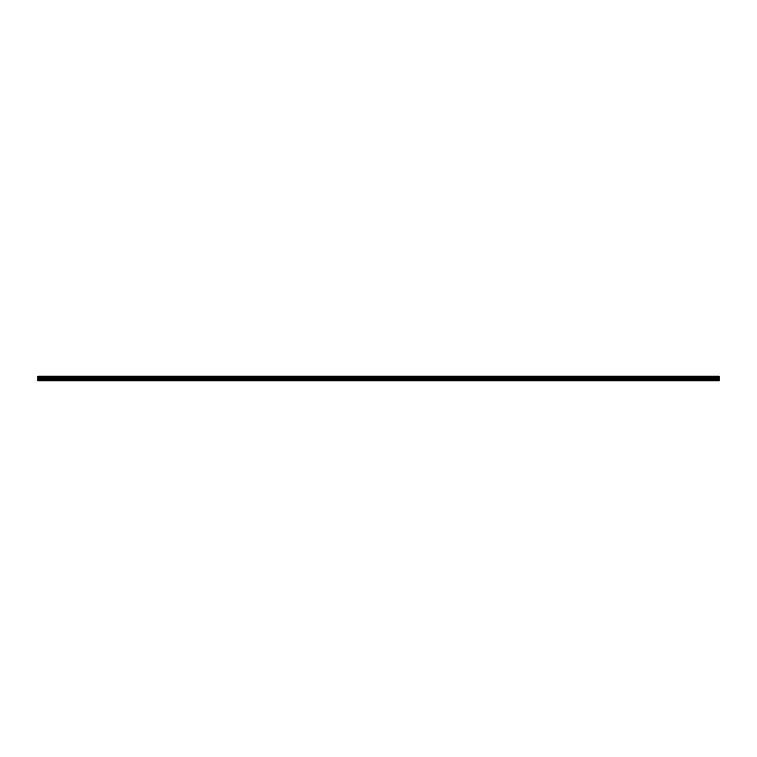 <?xml version="1.0" encoding="UTF-8"?>
<svg xmlns="http://www.w3.org/2000/svg" width="757" height="757" viewBox="0 0 757 757"><rect width="100%" height="100%" fill="white"/><g stroke="black" fill="none" stroke-linecap="round" stroke-linejoin="round"><path stroke-width="1.14" d="M37.85 376.797L37.85 376.22L719.15 376.22L719.15 376.797L37.85 376.797L37.85 380.78L719.15 380.78L719.15 378.368L37.85 378.368M719.15 376.797L719.15 378.368M37.85 380.374L719.15 380.374M37.85 376.333L719.15 376.333M37.85 379.191L719.15 379.191M37.85 377.317L719.15 377.317M37.85 378.718L719.15 378.718"/></g></svg>
